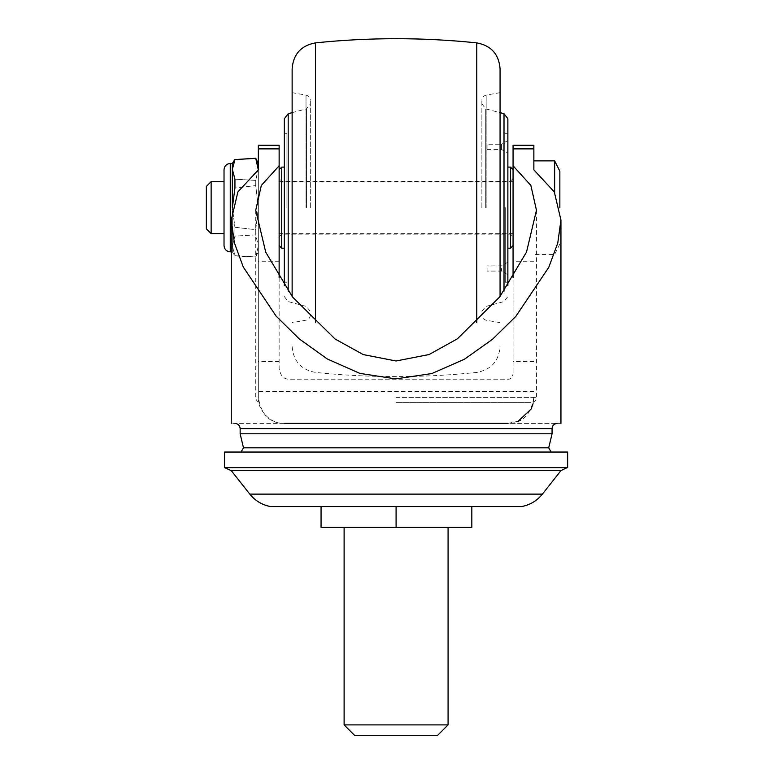 <?xml version="1.0" encoding="UTF-8"?>
<svg xmlns="http://www.w3.org/2000/svg" width="774" height="774" viewBox="0 0 774 774"><rect width="100%" height="100%" fill="white"/><g stroke="black" fill="none" stroke-linecap="round" stroke-linejoin="round"><path stroke-width="0.58" stroke-dasharray="3.87 2.9" d="M258.303 168.239L255.739 180.41L234.938 179.191L232.345 169.38L234.938 159.579L255.739 158.36L257.665 163.895M232.345 207.858L232.345 251.84L232.345 245.919L234.938 255.73L255.739 256.949L258.332 245.919L258.332 251.84L258.332 245.919L255.739 234.89L234.938 236.109L232.345 245.919L232.345 207.655L234.938 227.266L232.345 207.655L234.938 188.043L234.938 179.191L255.739 180.41L255.739 185.596L234.938 188.043L255.739 185.596L258.332 207.655L255.739 185.596L255.739 180.41L258.332 169.38L258.332 245.919L255.739 256.949L234.938 255.73L232.345 245.919L234.938 236.109L255.739 234.89L258.332 245.919L258.332 169.854L258.332 397.401C257.171 410.259 271.471 424.549 284.329 423.388C269.894 423.475 261.225 414.806 258.332 397.401L258.332 145.27M234.938 227.266L255.739 229.704L258.332 207.655L255.739 229.704L234.938 227.266L234.938 236.109L234.938 227.266M533.073 403.738L533.857 397.401C530.983 414.796 522.324 423.455 507.87 423.388L231.252 423.388M518.212 421.24L507.87 423.388L560.947 423.388M396.094 423.388L557.251 423.388L396.094 423.388M533.857 160.866L533.857 145.27M258.332 169.38L258.332 163.469L258.332 169.38M533.857 261.244L513.065 261.244L513.065 374.006L513.065 277.634M513.065 261.244L513.065 145.27M513.065 207.655L513.065 169.7L513.065 207.655M437.687 735.3L354.511 735.3M396.094 527.355L321.065 527.355L321.065 506.564L471.821 506.564L471.821 527.355L344.111 527.355L448.078 527.355L396.094 527.355L396.094 506.564L321.065 506.564M567.652 467.641L225.118 467.641M567.652 452.045L224.547 452.045M551.127 452.045L241.072 452.045M471.821 506.564L270.6 506.564M279.133 277.653L279.133 368.801C280.672 376.087 284.145 379.55 289.524 379.202L507.87 379.202C510.472 379.444 512.204 377.712 513.065 374.006C512.417 377.509 510.685 379.25 507.87 379.202L289.524 379.202C283.961 379.357 280.488 375.893 279.133 368.801L279.133 261.244L258.332 261.244M206.348 228.862L206.348 186.437M224.025 245.6L224.025 169.7M224.025 207.655L224.025 181.658L224.025 207.655M559.854 207.858L559.854 171.257M396.094 402.596L531.254 402.596L396.094 402.596M279.133 145.27L279.133 261.244M279.133 207.655L279.133 169.7L279.133 207.655M232.345 207.655L232.345 163.469M255.739 229.704L255.739 234.89L255.739 229.704M520.428 447.827L271.771 447.827M521.589 506.564L396.094 506.564M448.078 724.899L344.111 724.899M211.138 233.642L211.138 181.658M554.648 192.562L554.648 160.866M507.87 285.645L507.87 118.732M507.87 268.472L507.87 262.183L507.87 268.472M487.069 149.43L501.475 149.43L507.87 153.117L507.87 140.539L501.475 144.225L501.475 149.43L501.475 144.225L487.069 144.225L487.069 149.43L487.069 144.225M505.267 207.655L505.267 282.22L505.267 207.655M507.87 207.655L507.87 133.089L507.87 207.655M481.873 207.655L481.873 100.223L481.873 207.655M500.072 296.461L500.072 68.741M500.072 207.655L500.072 92.657L500.072 207.655M292.127 296.461L292.127 68.741M292.127 207.655L292.127 92.657L292.127 207.655M310.326 207.655L310.326 100.223L310.326 207.655M284.329 285.664L284.329 118.732M284.329 207.655L284.329 282.22L284.329 207.655M286.931 207.655L286.931 133.089L286.931 207.655M487.069 268.472L487.069 271.074L487.069 268.472M510.463 248.202L510.463 167.107M510.463 207.655L510.463 181.135L510.463 207.655M281.726 248.202L281.726 167.107M501.475 268.472L501.475 271.074L501.475 268.472M279.133 361.574L258.332 361.574M533.857 391.518L258.332 391.518M533.857 361.574L513.065 361.574M396.094 397.401L536.459 397.401L396.094 397.401M552.056 433.788L240.143 433.788M560.957 470.602L231.242 470.602M542.4 494.122L249.799 494.122M230.265 251.84L230.265 163.469M552.056 428.593L240.143 428.593M504.009 291.15L504.009 113.71M485.733 207.655L485.733 108.834L485.733 207.655M486.169 207.655L486.169 95.105L486.169 207.655M476.765 322.603L476.765 42.88M315.434 322.603L315.434 42.88M306.02 207.655L306.02 95.105L306.02 207.655M306.465 207.655L306.465 108.834L306.465 207.655M288.189 291.169L288.189 113.71M231.252 251.84L232.345 251.84L234.938 256.001L255.739 257.036L258.332 251.84M536.459 210.247L536.459 397.401C536.15 400.555 534.418 402.287 531.254 402.596M255.739 210.247L255.739 397.401C256.049 400.555 257.781 402.287 260.935 402.596M396.094 467.641L567.071 467.641L396.094 467.641M513.065 233.642L279.133 233.642M513.065 181.658L279.133 181.658M559.854 244.042L554.648 254.443L533.857 254.443M513.065 178.542L510.463 181.135L281.726 181.135L279.133 178.542M279.133 236.767L281.726 234.164L510.463 234.164L513.065 236.767M481.873 311.496L485.733 306.475L504.009 301.589L507.87 296.568M481.873 103.813L485.733 108.834L500.072 112.656M500.072 92.657L486.169 95.105C483.508 95.782 482.076 97.485 481.873 100.223M500.072 322.642L486.169 320.194C483.508 319.527 482.076 317.814 481.873 315.076M292.127 346.568C293.317 361.11 301.086 369.73 315.434 372.42C369.208 377.993 422.981 377.993 476.765 372.42C491.113 369.73 498.882 361.11 500.072 346.568M292.127 92.657L306.02 95.105C308.691 95.782 310.122 97.485 310.326 100.223M310.326 315.076C310.122 317.814 308.691 319.527 306.02 320.194L292.127 322.642M292.127 112.656L306.465 108.834L310.326 103.813M284.329 296.568L288.189 301.589L306.465 306.475L310.326 311.496M286.931 282.22L284.329 282.22M286.931 133.089L284.329 133.089M286.931 281.988L284.329 281.988M286.931 133.312L284.329 133.312M507.87 274.76L501.475 271.074L487.069 271.074M507.87 262.183L501.475 265.879L487.069 265.879M507.87 282.22L505.267 282.22M507.87 133.089L505.267 133.089M507.87 281.988L505.267 281.988M507.87 133.312L505.267 133.312"/><path stroke-width="1.16" d="M257.665 163.895L258.303 168.239M533.857 148.869L513.065 148.869L513.065 145.27L533.857 145.27L533.857 169.854L554.31 191.913L560.947 220.068L557.764 243.084L548.776 267.33L515.803 316.431L492.409 339.36L464.439 359.223L431.824 373.552L395.669 378.902L359.833 373.387L327.247 358.933L299.315 338.964L276.115 316.121L243.278 267.03L234.358 242.804L231.252 220.068L237.879 191.923L258.332 169.854L255.739 158.36L234.938 159.579L232.345 169.38L234.938 179.191L234.938 188.043L232.345 207.858M258.332 169.38L258.332 145.27L279.133 145.27L279.133 165.791L261.322 185.45L255.739 210.247L265.724 252.169L292.601 297.081L335.045 338.993L363.277 354.598L396.094 360.984L429.096 354.531L457.415 338.799L499.772 296.848L526.533 252.034L536.459 210.247L530.867 185.431L513.065 165.791L513.065 148.869M507.87 423.388L284.329 423.388M518.212 421.24L531.07 409.107M531.09 409.078L533.073 403.738M554.648 192.562L554.648 160.866L533.857 160.866L533.857 169.854M513.065 277.634L513.065 165.791M344.111 724.899L354.511 735.3L437.687 735.3L448.078 724.899L344.111 724.899L344.111 527.355M321.065 506.564L321.065 527.355L471.821 527.355L471.821 506.564M249.799 494.122L542.4 494.122L560.957 470.602L231.242 470.602L249.799 494.122C255.207 500.817 262.144 504.967 270.6 506.564L396.094 506.564L396.094 527.355M231.242 470.602L224.547 467.641L567.652 467.641L567.652 452.045L396.094 452.045L551.127 452.045L548.718 447.817L552.056 433.788L240.143 433.788L243.481 447.827L548.718 447.827M224.547 467.641L224.547 452.045L396.094 452.045L241.072 452.045L243.481 447.817M206.348 186.437L206.348 228.862L211.138 233.642L211.138 181.658L206.348 186.437M224.025 169.7L224.025 245.6C224.402 249.392 226.482 251.463 230.265 251.84L230.265 163.469C226.482 163.836 224.402 165.917 224.025 169.7M554.648 160.866L559.854 171.257L559.854 207.858M279.133 165.791L279.133 277.653M258.332 163.469L255.739 158.264L234.938 159.579M234.938 159.309L232.345 163.469L232.345 207.655M396.094 506.564L521.589 506.564C530.055 504.967 536.992 500.817 542.4 494.122M507.87 140.539L507.87 153.117M500.072 112.656L504.009 113.71L507.87 118.732L507.87 285.645M476.765 322.603L476.765 42.88C491.113 45.569 498.882 54.19 500.072 68.741L500.072 296.461M476.765 42.88C422.981 37.307 369.208 37.307 315.434 42.88C301.086 45.569 293.317 54.19 292.127 68.741L292.127 296.461M292.127 112.656L288.189 113.71L284.329 118.732L284.329 285.664M507.87 167.107L510.463 167.107L510.463 248.202L507.87 248.202M284.329 167.107L281.726 167.107L281.726 248.202L279.133 245.6M279.133 148.869L258.332 148.869M234.948 423.388C238.102 423.697 239.834 425.429 240.143 428.593L552.056 428.593C552.365 425.429 554.097 423.697 557.251 423.388M504.009 113.71L504.009 291.15M315.434 42.88L315.434 322.603M288.189 113.71L288.189 291.169M231.252 220.068L231.252 423.388M560.947 220.068L560.947 423.388M448.078 527.355L448.078 724.899M560.957 470.602L567.071 467.641M224.025 233.642L211.138 233.642M224.025 181.658L211.138 181.658M231.252 251.84L230.265 251.84M232.345 163.469L230.265 163.469M552.056 428.593L552.056 433.788M240.143 428.593L240.143 433.788M510.463 167.107L513.065 169.7M513.065 245.6L510.463 248.202M281.726 167.107L279.133 169.7M284.329 248.202L281.726 248.202"/></g></svg>
